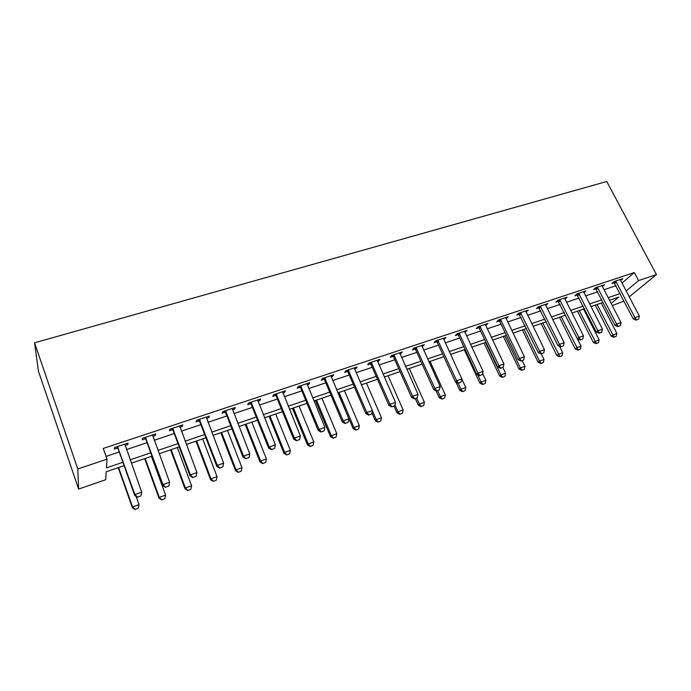<?xml version="1.0" encoding="UTF-8"?>
<svg xmlns="http://www.w3.org/2000/svg" width="691" height="691" viewBox="0 0 691 691"><rect width="100%" height="100%" fill="white"/><g stroke="black" fill="none" stroke-linecap="round" stroke-linejoin="round"><path stroke-width="1.04" d="M124.104 465.665L106.198 471.772L105.68 479.744L78.61 489.047L38.463 371.309L34.55 342.814L606.741 181.5L656.45 274.595L638.57 280.598L634.321 272.556L103.244 448.442L107.019 459.152L106.449 467.885L122.903 462.296M624.025 301.112L612.269 305.552M106.043 456.388L119.232 451.974M126.436 449.565L147.045 442.672M154.205 440.271L174.244 433.559M181.37 431.175L200.865 424.654M207.948 422.287L226.916 415.939M233.955 413.581L252.414 407.405M259.41 405.056L277.376 399.044M284.338 396.72L301.829 390.864M308.747 388.549L325.781 382.849M332.647 380.551L349.24 374.997M356.072 372.708L372.233 367.301M379.022 365.029L394.768 359.761M401.523 357.497L416.854 352.367M423.574 350.112L438.517 345.111M445.194 342.883L459.765 338.003M466.399 335.783L480.599 331.032M487.198 328.821L501.044 324.191M507.6 321.989L521.1 317.471M527.622 315.295L540.794 310.881M547.272 308.713L560.116 304.42M566.56 302.261L579.084 298.063M585.493 295.921L597.715 291.835M604.089 289.702L616.009 285.711M622.055 283.042L634.321 272.556M620.414 279.449L620.708 280.46L622.772 278.663L614.066 281.557L611.855 283.483L614.299 282.671M602.163 285.513L602.448 286.532L604.547 284.718L595.685 287.672L593.526 289.589L595.996 288.76M583.895 292.785L585.994 290.885L576.968 293.891L574.869 295.8L577.374 294.962M564.962 299.099L567.095 297.173L557.896 300.222L555.866 302.122L558.397 301.285M545.683 305.517L547.842 303.565L538.479 306.674L536.51 308.566L539.075 307.711M526.041 312.056L528.235 310.086L518.691 313.256L516.799 315.131L519.39 314.267M506.019 318.715L508.256 316.72L498.531 319.95L496.708 321.816L499.334 320.944M485.618 325.513L487.889 323.492L477.982 326.783L476.229 328.64L478.889 327.75M464.827 332.431L467.133 330.384L457.036 333.744L455.36 335.584L458.055 334.686M443.829 338.132L444.348 339.246L445.98 337.415L435.675 340.844L434.086 342.667L436.816 341.76M422.011 346.683L424.404 344.584L413.892 348.083L412.389 349.888L415.161 348.964M399.968 354.025L402.395 351.9L391.685 355.459L390.268 357.256L393.067 356.323M377.476 361.514L378.59 361.143L379.955 359.363L369.02 362.991L367.698 364.77L370.54 363.82M370.92 363.699L371.888 363.371M354.535 369.149L355.779 368.735L357.057 366.973L345.897 370.678L344.671 372.432L347.556 371.473M347.918 371.352L348.843 371.041M331.119 376.94L332.509 376.483L333.684 374.738L322.3 378.521L321.177 380.257L324.096 379.281M324.442 379.169L325.323 378.875M307.219 384.896L308.765 384.386L309.836 382.659L298.21 386.528L297.19 388.238L300.153 387.254M282.826 393.024L284.528 392.453L285.487 390.752L273.619 394.699L272.712 396.392L275.709 395.39M257.907 401.316L259.773 400.694L260.619 399.018L248.501 403.043L247.706 404.71L250.755 403.699M232.461 409.789L234.499 409.115L235.225 407.457L222.847 411.568L222.174 413.218L225.257 412.181M206.471 418.444L208.673 417.71L209.287 416.077L196.633 420.283L196.089 421.899L199.224 420.854M179.91 427.288L182.294 426.485L182.778 424.887L169.848 429.18L169.433 430.769L172.612 429.716M152.763 436.323L155.337 435.46L155.682 433.888L142.467 438.284L142.191 439.839L145.421 438.768M125.002 445.565L127.783 444.633L127.99 443.095L114.473 447.587L114.343 449.115L117.617 448.018M107.019 459.152L77.789 468.973L34.55 342.814M77.789 468.973L78.61 489.047M611.172 303.435L618.79 297.087L609.531 300.248M603.157 302.416L590.926 306.588M584.517 308.765L571.984 313.04M565.54 315.234L552.688 319.613M546.201 321.825L533.02 326.316M526.499 328.536L512.99 333.148M506.425 335.377L492.571 340.102M485.963 342.356L471.754 347.193M465.112 349.456L450.532 354.431M443.847 356.703L428.886 361.808M422.166 364.097L406.809 369.331M400.054 371.628L384.291 377.001M377.493 379.316L361.315 384.835M354.474 387.159L337.864 392.825M330.98 395.166L313.93 400.979M307.003 403.337L289.486 409.314M282.515 411.681L264.523 417.813M257.518 420.206L239.026 426.502M231.977 428.904L212.975 435.382M205.883 437.8L186.354 444.451M179.219 446.887L159.146 453.728M151.968 456.172L131.325 463.203M629.259 296.828L656.45 274.595M626.176 290.928L638.57 280.598M130.124 459.852L150.759 452.847M157.928 450.411L178.002 443.605M185.128 441.186L204.648 434.561M211.74 432.16L230.734 425.716M237.782 423.324L256.257 417.053M263.262 414.678L281.254 408.571M288.216 406.213L305.724 400.27M312.652 397.921L329.702 392.134M336.577 389.802L353.187 384.17M360.028 381.847L376.198 376.362M382.995 374.056L398.75 368.709M405.513 366.411L420.862 361.212M427.582 358.931L442.534 353.852M449.219 351.589L463.799 346.64M470.433 344.386L484.65 339.566M491.249 337.329L505.104 332.63M511.66 330.402L525.169 325.815M531.699 323.604L544.871 319.138M551.349 316.936L564.202 312.574M570.645 310.389L583.187 306.139M589.587 303.962L601.818 299.816M608.192 297.648L620.121 293.606M564.651 297.985L565.031 299.073M545.406 304.567L545.847 305.457M525.782 310.898L526.309 311.969M505.872 317.514L506.399 318.594M485.583 324.252L486.11 325.349M464.913 331.127L465.432 332.233M422.339 345.275L422.857 346.407M400.426 352.557L400.944 353.697M378.081 359.985L378.59 361.143M355.278 367.56L355.779 368.735M332.008 375.291L332.509 376.483M308.264 383.185L308.765 384.386M284.027 391.236L284.528 392.453M259.28 399.458L259.773 400.694M234.007 407.863L234.499 409.115M208.19 416.44L208.673 417.71M181.819 425.207L182.294 426.485M154.862 434.164L155.337 435.46M127.308 443.32L127.783 444.633M636.471 319.924L638.648 319.147L636.471 319.924L634.969 317.635L633.293 318.931L613.634 281.937M620.708 280.46L639.33 316.098L634.969 317.635L615.664 281.03M638.648 319.147L639.33 316.098M633.293 318.931L636.195 320.14M595.236 305.111L611.069 336.076L616.83 333.373L601.274 303.055M613.815 337.26L616.182 336.301L613.815 337.26L611.069 336.076M597.05 304.498L614.074 337.061M616.83 333.373L616.182 336.301M618.151 326.428L620.363 325.642L618.151 326.428L616.614 324.131L614.981 325.418L595.314 287.992M602.448 286.532L621.045 322.567L616.614 324.131L597.326 287.119M620.363 325.642L621.045 322.567M614.981 325.418L617.875 326.644M599.486 333.062L601.74 332.259L599.486 333.062L597.914 330.747L596.324 332.025L576.665 294.167M583.575 291.688L602.431 329.149L597.914 330.747L578.652 293.33M601.74 332.259L602.431 329.149M596.324 332.025L599.218 333.269M580.475 339.808L582.772 338.996L580.475 339.808L578.859 337.484L577.322 338.754L557.663 300.447M564.746 298.503L583.463 335.861L578.859 337.484L559.632 299.652M582.772 338.996L583.463 335.861M577.322 338.754L580.215 340.024M577.503 311.157L593.31 342.442L599.106 339.73L583.575 309.093M596.057 343.643L598.458 342.676L596.057 343.643L593.31 342.442M579.274 310.553L596.307 343.453M599.106 339.73L598.458 342.676M559.46 317.307L575.232 348.929L576.691 347.754L581.071 346.191L577.356 338.771M577.987 350.147L580.414 349.162L577.987 350.147L575.232 348.929M561.187 316.72L578.229 349.957M581.071 346.191L580.414 349.162M541.096 323.569L556.842 355.528L558.259 354.362L562.716 352.773L559.511 346.303M559.589 356.763L562.051 355.77L559.589 356.763L556.842 355.528M542.78 322.991L559.831 356.573M562.716 352.773L562.051 355.77M561.109 346.692L563.45 345.863L561.109 346.692L559.451 344.351L557.957 345.612L538.306 306.839M545.372 304.385L564.141 342.693L559.451 344.351L540.258 306.087M563.45 345.863L564.141 342.693M557.957 345.612L560.859 346.899M522.405 329.935L538.116 362.239L539.49 361.091L544.024 359.467L541.278 353.852M540.863 363.501L543.359 362.499L540.863 363.501L538.116 362.239M524.046 329.374L539.49 361.091L541.096 363.311M544.024 359.467L543.359 362.499M541.373 353.697L543.757 352.851L541.373 353.697L539.68 351.348L538.229 352.591L518.587 313.351M525.73 310.915L544.456 349.655L539.68 351.348L520.522 312.643M543.757 352.851L544.456 349.655M538.229 352.591L541.131 353.904M503.376 336.422L519.053 369.08L520.375 367.94L524.996 366.29L522.258 360.607M521.8 370.359L524.331 369.34L521.8 370.359L519.053 369.08M504.974 335.878L520.375 367.94L522.025 370.169M524.996 366.29L524.331 369.34M521.256 360.84L523.692 359.976L521.256 360.84L519.52 358.482L518.129 359.717L499.8 321.609L498.496 319.985M505.717 317.566L524.391 356.755L519.52 358.482L500.414 319.328M523.692 359.976L524.391 356.755M518.129 359.717L521.023 361.048M484.011 343.021L499.636 376.042L500.915 374.919L505.622 373.235L502.893 367.491M502.383 377.346L504.948 376.31L502.383 377.346L499.636 376.042M485.557 342.494L500.915 374.919L502.599 377.156M505.622 373.235L504.948 376.31M500.75 368.13L503.238 367.249L500.75 368.13L498.98 365.746L497.632 366.973L479.364 328.415L478.042 326.765M485.324 324.338L503.946 363.993L498.98 365.746L479.917 326.143M503.238 367.249L503.946 363.993M497.632 366.973L500.526 368.329M464.283 349.741L479.865 383.134L481.091 382.019L485.885 380.3L482.646 373.408M482.612 384.464L485.212 383.41L482.612 384.464L479.865 383.134M477.74 374.85L481.091 382.019L482.81 384.274M485.885 380.3L485.212 383.41M479.848 375.55L482.378 374.652L479.848 375.55L478.025 373.157L476.738 374.367L458.53 335.36L457.2 333.693M464.542 331.248L483.095 371.369L478.025 373.157L459.023 333.079M482.378 374.652L483.095 371.369M476.738 374.367L479.632 375.749M455.956 382.166L459.722 390.363L460.897 389.258L465.777 387.504L461.821 378.936M462.469 391.702L465.103 390.648L462.469 391.702L459.722 390.363M458.116 383.22L460.897 389.258L462.659 391.521M465.777 387.504L465.103 390.648M458.53 383.125L461.113 382.209L458.53 383.125L456.665 380.715L455.438 381.916L437.291 342.442L435.952 340.749M443.346 338.296L461.83 378.893L456.665 380.715L437.723 340.162M461.113 382.209L461.83 378.893M455.438 381.916L458.332 383.324M436.056 390.769L439.2 397.722L440.322 396.634L445.298 394.846L430.07 361.402M441.946 399.087L444.615 398.016L441.946 399.087L439.2 397.722M437.628 390.674L440.322 396.634L442.128 398.906M445.298 394.846L444.615 398.016M436.79 390.847L439.424 389.905L436.79 390.847L434.881 388.428L433.715 389.603L415.637 349.663L414.289 347.944M421.735 345.474L440.15 386.563L434.881 388.428L416.008 347.383M439.424 389.905L440.15 386.563M433.715 389.603L436.6 391.037M415.334 398.595L418.297 405.22L419.359 404.149L424.429 402.326L409.262 368.493M421.026 406.61L423.738 405.522L421.026 406.61L418.297 405.22M416.664 398.12L419.359 404.149L421.208 406.438M424.429 402.326L423.738 405.522M414.617 398.724L417.304 397.766L414.617 398.724L412.648 396.288L411.551 397.455L393.55 357.022L392.194 355.286M399.7 352.799L418.029 394.388L412.648 396.288L393.853 354.742M417.304 397.766L418.029 394.388M411.551 397.455L414.427 398.914M394.034 406.161L396.98 412.864L397.99 411.801L403.155 409.953L388.048 375.723M399.718 414.28L402.464 413.175L399.718 414.28L396.98 412.864M394.924 404.84L397.99 411.801L399.882 414.108M403.155 409.953L402.464 413.175M391.987 406.757L394.725 405.79L391.987 406.757L389.974 404.313L388.938 405.462L370.937 364.356L369.659 362.784M377.217 360.27L395.459 402.369L389.974 404.313L371.257 362.248M394.725 405.79L395.459 402.369M388.938 405.462L391.814 406.947M371.913 412.907L375.256 420.655L376.206 419.61L381.467 417.727L366.437 383.09M377.986 422.097L380.776 420.983L377.986 422.097L375.256 420.655M372.371 410.756L376.206 419.61L378.141 421.925M381.467 417.727L380.776 420.983M368.89 414.963L371.689 413.969L368.89 414.963L366.826 412.501L365.859 413.633L348.031 372.19L346.675 370.419M354.284 367.888L372.423 410.523L366.826 412.501L348.195 369.91M371.689 413.969L372.423 410.523M365.859 413.633L368.726 415.153M337.908 392.808L353.11 428.601L353.991 427.574L359.363 425.647L344.403 390.596M355.83 430.07L358.664 428.93L355.83 430.07L353.11 428.601M339.048 392.419L353.991 427.574L355.977 429.897M359.363 425.647L358.664 428.93M345.319 423.333L348.169 422.322L345.319 423.333L343.194 420.862L342.304 421.976L324.58 380.007L323.207 378.219M330.877 375.671L348.912 418.841L343.194 420.862L324.666 377.735M348.169 422.322L348.912 418.841M342.304 421.976L345.172 423.523M315.407 400.478L330.523 436.703L331.335 435.693L336.811 433.723L321.937 398.249M333.235 438.198L336.111 437.049L333.235 438.198L330.523 436.703M316.478 400.115L331.335 435.693L333.373 438.025M336.811 433.723L336.111 437.049M321.246 431.884L324.165 430.847L321.246 431.884L319.069 429.396L318.257 430.493L300.637 387.988L299.263 386.174M306.985 383.609L324.908 427.332L319.069 429.396L300.645 385.716M324.165 430.847L324.908 427.332M318.257 430.493L321.116 432.065M292.457 408.295L307.486 444.969L308.229 443.968L313.818 441.964L299.022 406.058M310.199 446.49L313.109 445.315L310.199 446.49L307.486 444.969M293.459 407.958L308.229 443.968L310.319 446.326M313.818 441.964L313.109 445.315M296.672 440.616L299.652 439.554L296.672 440.616L294.435 438.111L293.701 439.191L276.193 396.133L274.811 394.302M282.602 391.711L300.395 436.004L294.435 438.111L276.124 393.861M299.652 439.554L300.395 436.004M293.701 439.191L296.551 440.789M269.058 416.267L283.992 453.4L284.657 452.415L290.358 450.377L275.657 414.021M286.687 454.946L289.65 453.762L286.687 454.946L283.992 453.4M269.982 415.956L284.657 452.415L286.8 454.782M290.358 450.377L289.65 453.762M271.572 449.53L274.612 448.45L271.572 449.53L269.274 447.008L268.618 448.07L251.239 404.451L249.848 402.594M257.691 399.985L275.363 444.857L269.274 447.008L251.083 402.188M274.612 448.45L275.363 444.857M268.618 448.07L271.459 449.703M245.184 424.404L260.015 461.994L260.602 461.035L266.424 458.954L251.818 422.149M262.701 463.575L265.707 462.374L262.701 463.575L260.015 461.994M246.031 424.119L260.602 461.035L262.796 463.419M266.424 458.954L265.707 462.374M245.918 458.634L249.028 457.537L245.918 458.634L243.56 456.103L242.999 457.14L225.75 412.95L224.359 411.067M232.254 408.441L249.788 453.909L243.56 456.103L225.499 410.687M249.028 457.537L249.788 453.909M242.999 457.14L245.823 458.807M220.818 432.713L235.545 470.778L236.054 469.837L241.988 467.712L227.494 430.433M238.214 472.385L241.271 471.158L238.214 472.385L235.545 470.778M221.586 432.445L236.054 469.837L238.309 472.229M241.988 467.712L241.271 471.158M219.712 467.945L222.882 466.822L219.712 467.945L217.294 465.406L216.819 466.416L199.708 421.622L198.308 419.722M206.272 417.079L223.651 463.151L217.294 465.406L199.371 419.368M222.882 466.822L223.651 463.151M216.819 466.416L219.626 468.118M195.959 441.178L210.565 479.735L210.988 478.82L217.052 476.643L202.67 438.897M213.225 481.377L216.326 480.133L213.225 481.377L210.565 479.735M196.641 440.953L210.988 478.82L213.303 481.221M217.052 476.643L216.326 480.133M192.919 477.464L196.166 476.306L192.919 477.464L190.44 474.898L190.06 475.892L173.104 430.493L171.696 428.567M179.72 425.898L196.935 472.601L190.44 474.898L172.664 428.247M196.166 476.306L196.935 472.601M190.06 475.892L192.858 477.628M170.582 449.832L185.058 488.882L185.404 487.993L191.588 485.773L177.328 447.526M187.71 490.55L190.863 489.288L187.71 490.55L185.058 488.882M171.169 449.625L185.404 487.993L187.771 490.403M191.588 485.773L190.863 489.288M165.529 487.19L168.854 486.015L165.529 487.19L162.981 484.616L162.696 485.574L145.905 439.554L144.497 437.61M152.581 434.915L169.623 482.266L162.981 484.616L145.369 437.317M168.854 486.015L169.623 482.266M162.696 485.574L165.486 487.345M144.669 458.66L159.008 498.228L159.267 497.356L165.59 495.093L151.459 456.345M161.651 499.93L164.855 498.643L161.651 499.93L159.008 498.228M145.17 458.487L159.267 497.356L161.694 499.783M165.59 495.093L164.855 498.643M137.526 497.14L140.921 495.931L137.526 497.14L134.9 494.549L134.719 495.482L118.109 448.822L116.693 446.844M124.838 444.14L141.698 492.147L134.9 494.549L117.47 446.585M140.921 495.931L141.698 492.147M134.719 495.482L137.492 497.295M118.213 467.677L132.413 507.764L132.568 506.926L139.029 504.611L136.092 496.38M135.039 509.5L138.286 508.205L135.039 509.5L132.413 507.764M118.61 467.539L132.568 506.926L135.065 509.362M139.029 504.611L138.286 508.205M616.035 281.444L614.437 282.826M616.355 281.911L614.757 283.293M597.698 287.542L596.143 288.924M598.017 288.009L596.463 289.391M579.023 293.753L577.512 295.126M579.352 294.228L577.831 295.601M560.012 300.075L558.544 301.44M560.332 300.559L558.864 301.924M540.638 306.519L539.222 307.875M540.967 307.003L539.541 308.359M520.902 313.083L519.537 314.431M521.23 313.576L519.857 314.923M500.794 319.769L499.481 321.116M501.122 320.261L499.8 321.609M480.305 326.584L479.036 327.923M480.634 327.085L479.364 328.415M459.411 333.537L458.202 334.859M459.74 334.038L458.53 335.36M438.111 340.62L436.962 341.933M438.448 341.129L437.291 342.442M416.397 347.841L415.308 349.145M416.725 348.359L415.637 349.663M394.25 355.209L393.222 356.496M394.578 355.735L393.55 357.022M371.646 362.723L370.687 364.002M371.983 363.25L371.015 364.528M348.592 370.393L347.703 371.654M348.929 370.929L348.031 372.19M325.064 378.219L324.243 379.463M325.401 378.763L324.58 380.007M301.051 386.2L300.309 387.435M301.38 386.753L300.637 387.988M276.53 394.362L275.864 395.58M276.858 394.915L276.193 396.133M251.489 402.689L250.902 403.89M251.818 403.25L251.239 404.451M225.914 411.197L225.413 412.38M226.242 411.767L225.75 412.95M199.785 419.886L199.379 421.052M200.114 420.465L199.708 421.622M173.078 428.765L172.767 429.906M173.415 429.353L173.104 430.493M145.792 437.844L145.576 438.966M146.121 438.431L145.905 439.554M117.885 447.12L117.781 448.226M118.221 447.725L118.109 448.822M371.896 363.077L370.937 364.356M348.739 370.583L347.849 371.853M325.098 378.253L324.278 379.506"/></g></svg>

